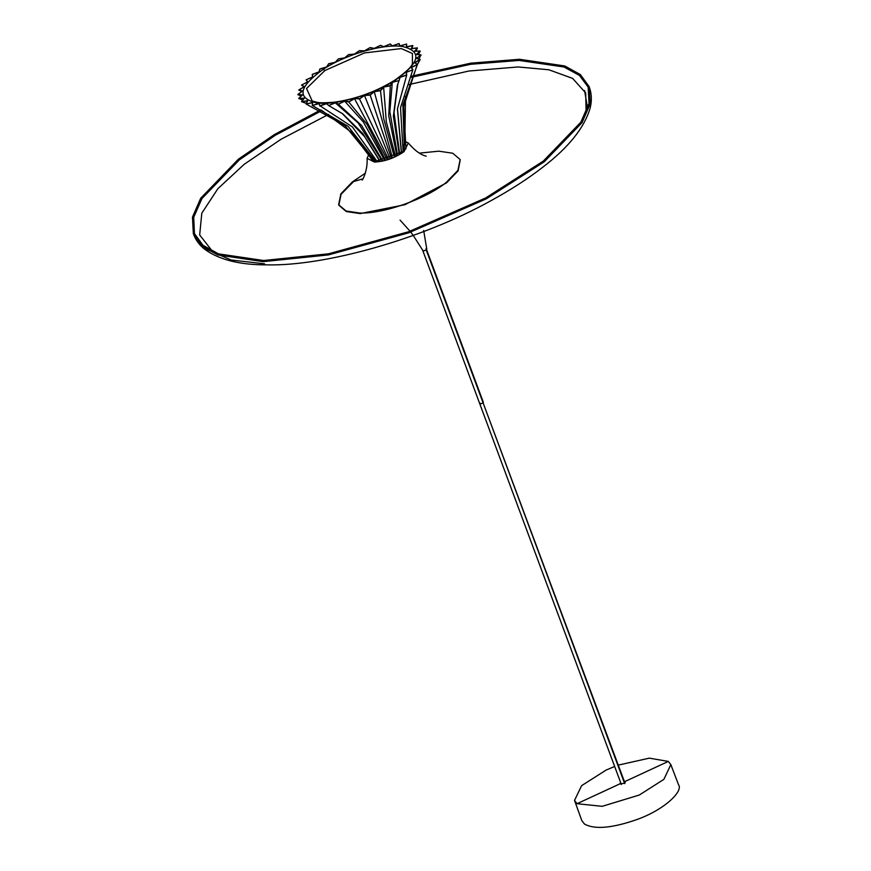 <?xml version="1.0" encoding="UTF-8"?>
<svg xmlns="http://www.w3.org/2000/svg" width="871" height="871" viewBox="0 0 871 871"><rect width="100%" height="100%" fill="white"/><g stroke="black" fill="none" stroke-linecap="round" stroke-linejoin="round"><path stroke-width="1.31" d="M411.7 76.485L470.743 63.594L518.898 59.772L563.983 66.436L579.433 74.971L588.143 86.904L589.025 103.409L580.848 122.201L543.308 161.102L485.637 197.978L408.488 231.784L328.498 253.82L263.554 260.516L218.458 253.853L203.008 245.317L194.298 233.374L193.427 216.868L201.604 198.076L239.144 159.186L274.986 134.667L321.214 110.127M411.264 76.234L470.895 63.158L519.519 59.282L564.833 65.978L580.347 74.558L589.101 86.556L589.983 103.137L581.774 122.027L544.048 161.102L486.094 198.163L408.564 232.132L328.193 254.267L262.933 260.995L217.619 254.31L202.094 245.731L193.34 233.733L192.469 217.14L200.678 198.261L238.404 159.175L274.387 134.57L320.789 109.92M418.396 54.633L420.203 51.171L416.273 54.459L421.129 55.047L416.273 58.335L419.985 59.37L414.542 62.712L417.416 64.476L411.33 67.633L412.865 69.734L406.158 72.413L406.528 74.95L399.767 77.443L399.103 80.546L392.146 82.386L390.306 85.783L383.534 87.089L380.453 90.453L383.752 118.902L394.302 156.726M406.158 72.413L412.865 69.734L411.134 67.459L417.416 64.476L402.881 104.988L404.405 150.422M414.738 62.875L420.192 59.533L417.416 64.389M406.343 72.598L406.703 75.146L399.767 77.443M416.469 58.499L420.922 54.906L418.918 59.043M392.146 82.386L399.103 80.546L399.931 77.639L399.114 80.546M416.469 54.601L420.203 51.171L414.552 51.193L417.427 48.025L411.145 48.634L417.296 47.861M397.568 155.103L389.838 111.717L392.288 82.593L390.306 85.783L388.738 115.789L396.828 155.506M415.968 51.128L417.427 48.025L414.748 51.324M395.456 156.181L386.321 121.82L383.654 87.318L380.573 90.682L374.29 91.651L370.197 95.102L364.47 95.483L359.494 98.902L354.443 98.434L348.792 101.972L344.687 101.156L338.416 104.226L335.302 102.582L328.672 105.576L326.69 103.409L319.897 105.739L352.407 126.926L377.034 161.364M411.341 48.765L412.887 45.673L411.145 48.634M380.453 90.453L374.182 91.422L392.364 157.564M411.733 48.547L412.887 45.673L406.354 47.001L406.735 44.192M374.182 91.422L370.099 94.863L391.286 157.989M370.099 94.863L364.394 95.244L389.881 158.511M406.55 44.094L399.952 46.076L398.972 43.572L399.789 45.945L406.594 44.073M364.394 95.244L359.494 98.902L388.357 159.034M387.149 159.426L354.508 98.684L348.792 101.972L366.985 124.259L385.439 159.916M370.219 47.72L374.214 48.406L380.475 45.346L383.556 46.729L390.186 43.996L392.32 46.032L398.972 43.572M348.738 101.722L344.687 101.156L363.37 122.027L384.481 160.166M344.655 100.905L338.416 104.226L361.563 125.457L382.619 160.591M326.69 103.409L328.672 105.576L335.324 102.843L358.188 122.985L381.955 160.721M304.262 98.369L298.807 98.521L304.317 98.118L301.584 101.678L307.713 100.677L306.124 104.019L312.689 102.44L312.286 105.478L319.08 103.366L319.875 106.001L326.69 103.671L328.661 105.565M359.516 50.79L364.503 51.008M375.728 161.407L348.062 126.284L312.286 105.478L319.058 103.616L319.875 106.001M354.53 54.209L359.451 50.66M312.471 104.008L312.656 102.691L306.124 104.019L345.003 125.653L374.247 161.375M348.814 54.601L354.475 54.067L348.814 54.601M319.897 69.147L326.712 66.925L328.705 63.746L335.335 62.222L338.416 58.858L344.72 58.041M307.67 100.927L301.584 101.678L306.32 103.366M335.335 62.211L328.705 63.921M302.749 100.013L298.807 98.521L302.596 94.852L297.871 94.645L302.596 90.976L298.873 89.942L301.758 91.575M302.531 95.091L297.871 94.645L301.246 96.06M302.531 91.205L298.818 90.17L304.327 86.599L301.649 85.01L307.724 81.852L306.189 79.762L312.7 76.898L312.341 74.362L319.08 72.053M312.341 74.362L312.667 77.094L306.135 79.773M301.595 85.216L304.273 86.817L301.649 85.01M306.189 79.762L307.681 82.059M417.024 65.118L403.709 106.502L405.94 148.832M341.933 113.208L364.742 136.801L379.723 161.102M397.927 83.562L394.03 112.707L399.702 153.884M399.256 154.156L393.387 116.17L397.383 85.118L399.103 80.546M380.006 161.059L362.826 133.622L342.782 113.84L328.672 105.576M373.332 161.287L350.991 131.957L321.606 110.323M373.038 161.244L356.772 138.043M404.83 144.63L405.494 96.42M403.099 151.532L400.529 107.579L412.865 69.734M401.509 152.708L397.459 108.472M401.368 152.806L397.416 109.027L406.703 75.146M620.598 782.463L619.978 783.813L620.707 784.02L623.69 783.301L625.422 781.298L624.224 781.102M614.643 766.458L606.096 770.084L581.599 785.664L574.522 800.416L577.059 803.693L602.166 806.328L639.292 795.027L663.887 779.36L670.833 764.596L668.329 761.417L649.331 758.151L618.279 765.108M413.246 235.431L423.154 250.924C426.278 250.195 427.226 249.454 425.995 248.692M419.376 153.133L438.799 151.173L452.713 153.22L460.16 159.524L457.906 170.4L446.311 182.387C425.93 198.926 384.503 213.645 359.995 213.068L346.081 211.022L338.634 204.718L340.888 193.83L352.483 181.843L365.33 173.22M368.901 154.298L367.072 158.304L374.552 162.082C385.08 161.473 394.911 157.978 404.046 151.608L408.303 142.964L404.286 141.135M404.416 142.049L403.023 151.598L375.412 161.407L369.402 155.082M460.247 159.763L458.092 170.901L446.507 182.899L404.906 204.718L360.191 213.591L346.277 211.533L338.819 205.208L341.073 194.32L353.386 181.745M408.39 84.694L468.881 71.019L518.125 66.958L548.882 69.778L572.606 78.401L585.693 92.947L586.118 112.359M588.263 87.231L579.455 75.429L564.005 67.002L519.138 60.426L470.732 64.28L411.373 77.301M193.34 233.733L202.344 246.384L217.859 254.953L263.173 261.648L328.432 254.92L408.804 232.786L486.334 198.806L544.288 161.756L582.013 122.669L590.222 103.791L589.101 86.556M587.62 108.472L584.583 90.53M212.47 251.316L199.677 234.974L201.8 213.21L217.87 188.691L244.218 164.292L280.974 139.295L328.628 114.384M321.987 110.53L275.443 135.19L239.383 159.839L201.974 198.512L193.732 217.227L194.429 233.7M390.164 85.565L383.534 87.089M359.418 98.652L354.443 98.434M383.567 46.718L390.219 43.975L392.168 45.902L399.016 43.55M338.384 103.965L335.302 102.582M364.416 50.877L370.121 47.589L364.405 50.866M335.291 62.233L338.394 58.858L344.687 57.878L348.77 54.448L344.644 57.889M319.102 71.868L319.918 68.961M395.782 79.892C419.964 62.516 422.283 51.4 402.75 46.544C383.904 43.387 345.765 54.318 323.087 69.419C298.905 86.795 296.575 97.911 316.108 102.767C334.965 105.924 373.093 94.993 395.782 79.892L394.639 80.568M324.894 70.529L306.538 88.504L312.243 101.047C318.623 102.528 316.892 103.464 334.05 102.234C355.716 99.174 376.043 91.771 395.042 80.023C406.06 71.999 411.841 66.588 412.397 63.801L412.429 53.512L401.346 48.58L364.503 52.924L324.894 70.529L323.087 69.419M619.978 783.813L577.059 803.693M625.422 781.298L668.329 761.417M372.309 159.959L372.255 161.113M362.957 178.838L352.483 181.843M624.703 783.65L426.126 249.694M624.964 783.094L483.067 402.805C480.781 404.068 479.747 404.144 479.965 403.044M193.591 234.386C195.855 240.32 199.666 245.361 205.033 249.509C219.459 259.852 240.058 264.969 266.853 264.849C324.045 266.363 421.618 239.373 490.743 200.809C511.037 189.682 528.425 178.457 542.873 167.134C568.415 147.591 584.136 128.026 590.048 108.461C591.975 100.982 591.747 93.894 589.34 87.198M264.512 263.804L231.098 260.004L206.296 249.193L203.161 246.58M412.854 69.626L411.297 67.513M414.672 62.723L417.361 64.323M406.713 75.091L406.343 72.533M416.36 58.335L420.105 59.37M416.349 54.438L421.02 54.895M414.607 51.171L420.072 51.019M406.213 46.849L412.756 45.532M399.125 43.604L399.952 46.011M390.295 43.986L392.298 45.913M374.214 48.395L380.496 45.325L383.643 46.718M370.153 47.567L374.269 48.384M319.004 103.54L319.82 105.946M354.453 54.067L359.451 50.638L364.459 50.856M312.591 102.56L312.221 105.358M307.637 100.753L306.08 103.856M304.251 98.162L301.551 101.493M326.658 66.958L328.65 63.757M302.531 94.885L298.797 98.325M319.886 68.972L326.712 66.915M319.015 71.934L319.842 69.005M302.542 90.987L297.871 94.438M312.297 74.362L319.08 71.868M312.613 77.018L312.243 74.449M304.284 86.61L298.818 89.963M307.648 82.037L306.091 79.925M301.595 85.031L307.692 81.863M624.953 782.996L625.16 782.365M670.833 764.596L678.509 784.673M581.85 820.678L584.441 823.999C594.305 829.617 611.409 828.267 635.754 819.959C664.366 810.063 683.604 791.097 678.531 784.727M574.522 800.416L581.828 820.624M426.768 249.03L423.665 230.467M400.072 220.123L410.078 231.218M410.535 231.795L413.159 235.312M426.191 156.192C424.438 155.615 418.047 154.505 408.303 142.964M367.072 158.304C367.943 170.596 362.129 181.124 362.173 179.992M422.751 250.489L621.339 784.455M483.329 402.25L426.387 249.139"/></g></svg>
